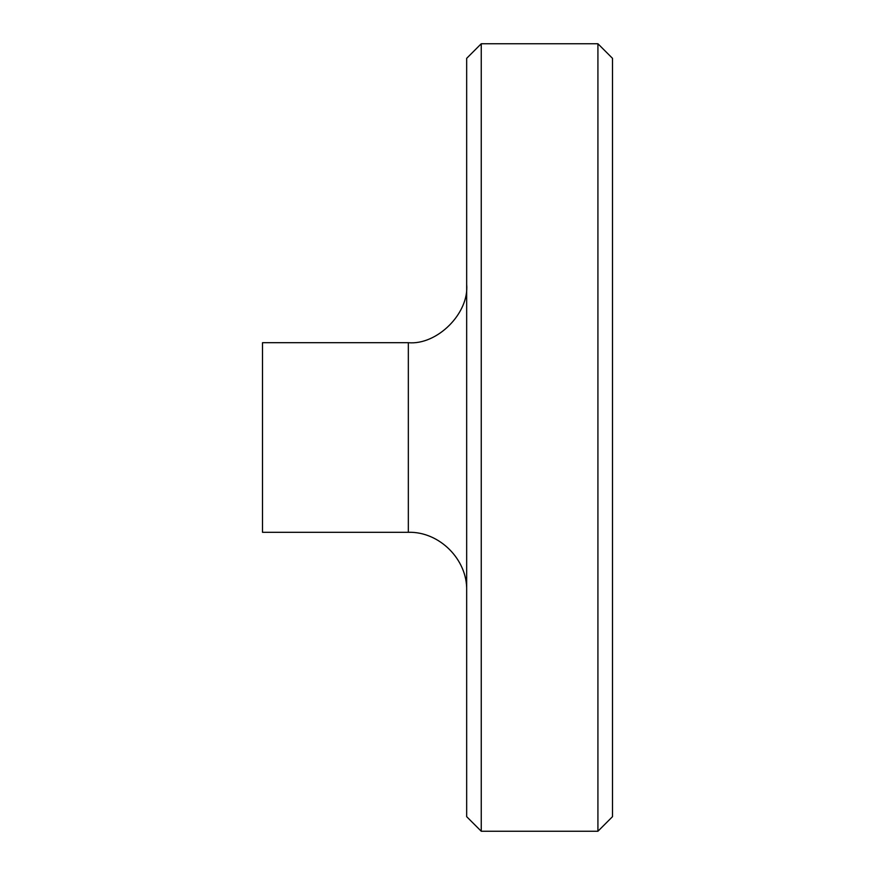 <?xml version="1.0" encoding="UTF-8"?>
<svg xmlns="http://www.w3.org/2000/svg" width="875" height="875" viewBox="0 0 875 875"><rect width="100%" height="100%" fill="white"/><g stroke="black" fill="none" stroke-linecap="round" stroke-linejoin="round"><path stroke-width="1.31" d="M481.25 43.75L466.67 58.33L466.67 816.67L481.25 831.25L481.25 43.75L597.92 43.75L597.92 831.25L481.25 831.25M408.33 532.295L262.5 532.295L262.5 342.705L408.33 342.705L408.33 532.295C439.37 531.377 467.578 559.595 466.67 590.625M466.67 284.375C469.273 313.239 437.194 345.319 408.33 342.705M597.92 43.75L612.5 58.33L612.5 816.67L597.92 831.25"/></g></svg>
